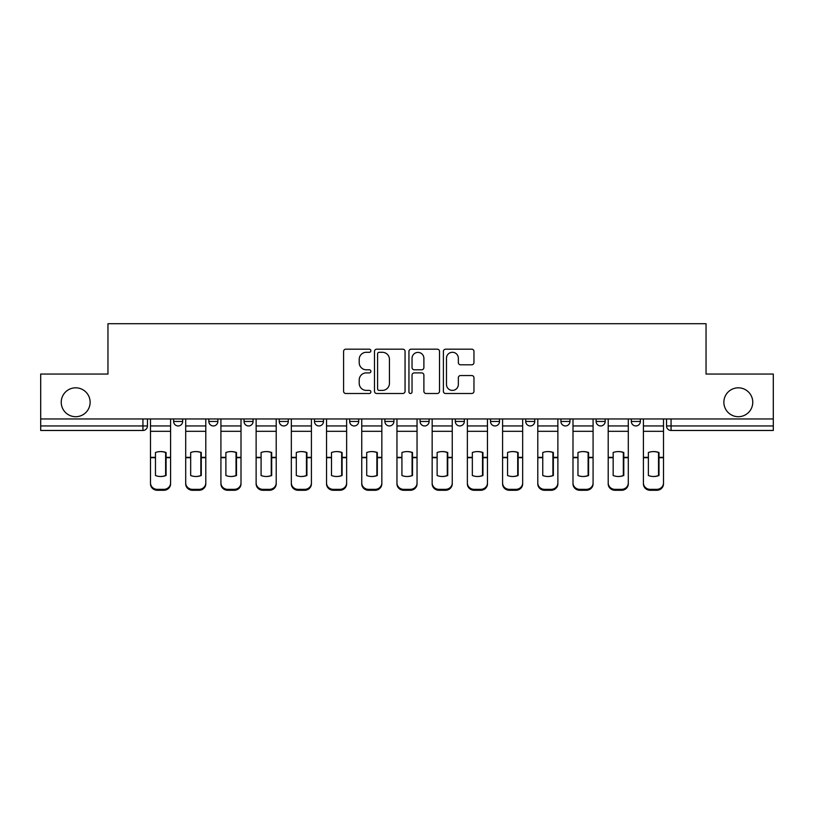 <?xml version="1.0" encoding="UTF-8"?>
<svg xmlns="http://www.w3.org/2000/svg" width="814" height="814" viewBox="0 0 814 814"><rect width="100%" height="100%" fill="white"/><g stroke="black" fill="none" stroke-linecap="round" stroke-linejoin="round"><path stroke-width="1.22" d="M370.889 350.742A1.547 1.547 0 0 0 369.342 349.186L345.797 349.186A2.218 2.218 0 0 0 343.589 351.404L343.589 391.28A2.218 2.218 0 0 0 345.797 393.498L369.342 393.498A1.547 1.547 0 0 0 370.889 391.941A1.547 1.547 0 0 0 369.342 390.394L366.29 390.394A7.092 7.092 0 0 1 359.208 383.302L359.208 379.975A7.092 7.092 0 0 1 366.29 372.893L369.342 372.893A1.547 1.547 0 0 0 370.889 371.337A1.547 1.547 0 0 0 369.342 369.79L366.29 369.79A7.092 7.092 0 0 1 359.208 362.698L359.208 359.381A7.092 7.092 0 0 1 366.29 352.289L369.342 352.289A1.547 1.547 0 0 0 370.889 350.742M723.87 402.258A14.449 14.449 0 0 0 738.318 416.707A14.449 14.449 0 0 0 752.767 402.258A14.449 14.449 0 0 0 738.318 387.82A14.449 14.449 0 0 0 723.87 402.258M61.233 402.258A14.449 14.449 0 0 0 75.682 416.707A14.449 14.449 0 0 0 90.13 402.258A14.449 14.449 0 0 0 75.682 387.82A14.449 14.449 0 0 0 61.233 402.258M560.927 418.966L560.927 421.449L569.953 421.449A4.518 4.518 0 0 1 565.435 425.956A4.518 4.518 0 0 1 560.927 421.449L560.927 418.966M455.301 418.966L455.301 421.449L464.326 421.449A4.518 4.518 0 0 1 459.808 425.956A4.518 4.518 0 0 1 455.301 421.449L455.301 418.966M384.88 418.966L384.88 421.449L393.905 421.449A4.518 4.518 0 0 1 389.397 425.956A4.518 4.518 0 0 1 384.88 421.449L384.88 418.966M349.674 418.966L349.674 421.449L358.699 421.449A4.518 4.518 0 0 1 354.192 425.956A4.518 4.518 0 0 1 349.674 421.449L349.674 418.966M279.253 418.966L279.253 421.449L288.288 421.449A4.518 4.518 0 0 1 283.771 425.956A4.518 4.518 0 0 1 279.253 421.449L279.253 418.966M471.744 364.804A2.218 2.218 0 0 0 473.962 362.586L473.962 351.404A2.218 2.218 0 0 0 471.744 349.186L445.604 349.186A2.218 2.218 0 0 0 443.386 351.404L443.386 391.28A2.218 2.218 0 0 0 445.604 393.498L471.744 393.498A2.218 2.218 0 0 0 473.962 391.28L473.962 377.767A2.218 2.218 0 0 0 471.744 375.549L460.551 375.549A2.218 2.218 0 0 0 458.343 377.767L458.343 384.462A5.922 5.922 0 0 1 452.411 390.394A5.922 5.922 0 0 1 446.489 384.462L446.489 358.211A5.922 5.922 0 0 1 452.411 352.289A5.922 5.922 0 0 1 458.343 358.211L458.343 362.586A2.218 2.218 0 0 0 460.551 364.804L471.744 364.804M40.7 418.966L40.7 374.053L107.957 374.053L107.957 323.718L706.043 323.718L706.043 374.053L773.3 374.053L773.3 418.966L40.7 418.966L40.7 425.956L147.456 425.956L147.456 418.966L147.456 425.956A4.518 4.518 0 0 1 142.938 430.474L40.7 430.474L40.7 425.956M405.057 351.404A2.218 2.218 0 0 0 402.849 349.186L376.709 349.186A2.218 2.218 0 0 0 374.491 351.404L374.491 391.28A2.218 2.218 0 0 0 376.709 393.498L402.849 393.498A2.218 2.218 0 0 0 405.057 391.28L405.057 351.404M411.151 349.186L437.291 349.186A2.218 2.218 0 0 1 439.509 351.404L439.509 391.28A2.218 2.218 0 0 1 437.291 393.498L426.109 393.498A2.218 2.218 0 0 1 423.891 391.28L423.891 375.112A2.218 2.218 0 0 0 421.672 372.893L414.255 372.893A2.218 2.218 0 0 0 412.037 375.112L412.037 391.941A1.547 1.547 0 0 1 410.49 393.498A1.547 1.547 0 0 1 408.943 391.941L408.943 351.404A2.218 2.218 0 0 1 411.151 349.186M666.544 418.966L666.544 425.956L773.3 425.956L773.3 430.474L671.062 430.474A4.518 4.518 0 0 1 666.544 425.956M773.3 418.966L773.3 425.956M640.364 418.966L640.364 421.449A4.518 4.518 0 0 1 635.856 425.956A4.518 4.518 0 0 1 631.338 421.449A4.518 4.518 0 0 0 635.856 425.956M631.338 418.966L631.338 421.449L640.364 421.449M605.158 418.966L605.158 421.449A4.518 4.518 0 0 1 600.64 425.956A4.518 4.518 0 0 1 596.133 421.449A4.518 4.518 0 0 0 600.64 425.956M596.133 418.966L596.133 421.449L605.158 421.449M569.953 418.966L569.953 421.449A4.518 4.518 0 0 1 565.435 425.956M534.747 418.966L534.747 421.449A4.518 4.518 0 0 1 530.229 425.956A4.518 4.518 0 0 1 525.712 421.449L534.747 421.449M525.712 418.966L525.712 421.449M499.531 418.966L499.531 421.449A4.518 4.518 0 0 1 495.024 425.956A4.518 4.518 0 0 1 490.506 421.449L499.531 421.449L499.531 418.966M490.506 418.966L490.506 421.449M464.326 418.966L464.326 421.449M429.12 418.966L429.12 421.449A4.518 4.518 0 0 1 424.603 425.956A4.518 4.518 0 0 1 420.095 421.449L429.12 421.449L429.12 418.966M420.095 418.966L420.095 421.449M393.905 418.966L393.905 421.449L393.905 418.966M358.699 421.449L358.699 418.966L358.699 421.449A4.518 4.518 0 0 1 354.192 425.956M323.494 418.966L323.494 421.449A4.518 4.518 0 0 1 318.976 425.956A4.518 4.518 0 0 1 314.469 421.449A4.518 4.518 0 0 0 318.976 425.956A4.518 4.518 0 0 0 323.494 421.449L323.494 418.966M314.469 418.966L314.469 421.449L323.494 421.449M288.288 418.966L288.288 421.449M253.073 418.966L253.073 421.449A4.518 4.518 0 0 1 248.565 425.956A4.518 4.518 0 0 1 244.047 421.449A4.518 4.518 0 0 0 248.565 425.956A4.518 4.518 0 0 0 253.073 421.449L244.047 421.449L244.047 418.966M208.842 418.966L208.842 421.449L217.867 421.449L217.867 418.966L217.867 421.449A4.518 4.518 0 0 1 213.36 425.956A4.518 4.518 0 0 1 208.842 421.449A4.518 4.518 0 0 0 213.36 425.956M173.636 418.966L173.636 421.449L182.662 421.449L182.662 418.966L182.662 421.449A4.518 4.518 0 0 1 178.144 425.956A4.518 4.518 0 0 1 173.636 421.449A4.518 4.518 0 0 0 178.144 425.956M142.938 418.966L142.938 430.474A4.518 4.518 0 0 0 147.456 425.956M379.141 352.289A1.547 1.547 0 0 0 377.594 353.836L377.594 388.838A1.547 1.547 0 0 0 379.141 390.394L382.356 390.394A7.092 7.092 0 0 0 389.448 383.302L389.448 359.381A7.092 7.092 0 0 0 382.356 352.289L379.141 352.289M423.891 358.323A5.922 5.922 0 0 0 417.969 352.401A5.922 5.922 0 0 0 412.037 358.323L412.037 367.572A2.218 2.218 0 0 0 414.255 369.79L421.672 369.79A2.218 2.218 0 0 0 423.891 367.572L423.891 358.323M165.618 475.681L165.618 452.35M160.541 451.587A13.991 12.312 180 0 1 165.618 452.503M150.498 458.628L150.498 482.926A6.766 6.42 0 0 0 157.275 489.346L163.818 489.346A6.766 6.42 0 0 0 170.584 482.926L170.584 483.862A6.766 6.42 180 0 1 163.818 490.282L163.818 489.346M160.541 476.505A13.991 13.268 180 0 0 165.618 475.518M166.076 457.702L166.076 452.503A13.991 12.312 180 0 0 160.765 451.577A13.991 12.312 180 0 0 155.464 452.503L155.464 475.518A13.991 13.268 180 0 0 166.076 475.518L166.076 457.702L170.584 457.702L170.584 483.862M170.584 418.966L170.584 457.702M150.498 418.966L150.498 483.862A6.766 6.42 180 0 0 157.275 490.282L163.818 490.282M200.834 475.681L200.834 452.35M195.747 451.587A13.991 12.312 180 0 1 200.834 452.503M185.704 458.628L185.704 482.926A6.766 6.42 0 0 0 192.48 489.346L199.023 489.346A6.766 6.42 0 0 0 205.8 482.926L205.8 483.862A6.766 6.42 180 0 1 199.023 490.282L199.023 489.346M195.747 476.505A13.991 13.268 180 0 0 200.834 475.518M236.04 475.681L236.04 452.35M230.962 451.587A13.991 12.312 180 0 1 236.04 452.503M220.92 458.628L220.92 482.926A6.766 6.42 0 0 0 227.686 489.346L234.228 489.346A6.766 6.42 0 0 0 241.005 482.926L241.005 483.862A6.766 6.42 180 0 1 234.228 490.282L234.228 489.346M230.962 476.505A13.991 13.268 180 0 0 236.04 475.518M201.282 457.702L201.282 452.503A13.991 12.312 180 0 0 195.981 451.577A13.991 12.312 180 0 0 190.669 452.503L190.669 475.518A13.991 13.268 180 0 0 201.282 475.518L201.282 457.702L205.8 457.702L205.8 483.862M205.8 418.966L205.8 457.702M185.704 418.966L185.704 483.862A6.766 6.42 180 0 0 192.48 490.282L199.023 490.282M236.487 457.702L236.487 452.503A13.991 12.312 180 0 0 231.186 451.577A13.991 12.312 180 0 0 225.885 452.503L225.885 475.518A13.991 13.268 180 0 0 236.487 475.518L236.487 457.702L241.005 457.702L241.005 483.862M241.005 418.966L241.005 457.702M220.92 418.966L220.92 483.862A6.766 6.42 180 0 0 227.686 490.282L234.228 490.282M271.245 475.681L271.245 452.35M266.168 451.587A13.991 12.312 180 0 1 271.245 452.503M256.125 458.628L256.125 482.926A6.766 6.42 0 0 0 262.891 489.346L269.444 489.346A6.766 6.42 0 0 0 276.211 482.926L276.211 483.862A6.766 6.42 180 0 1 269.444 490.282L269.444 489.346M266.168 476.505A13.991 13.268 180 0 0 271.245 475.518M306.451 475.681L306.451 452.35M301.373 451.587A13.991 12.312 180 0 1 306.451 452.503M291.331 458.628L291.331 482.926A6.766 6.42 0 0 0 298.107 489.346L304.65 489.346A6.766 6.42 0 0 0 311.416 482.926L311.416 483.862A6.766 6.42 180 0 1 304.65 490.282L304.65 489.346M301.373 476.505A13.991 13.268 180 0 0 306.451 475.518M341.666 475.681L341.666 452.35M336.579 451.587A13.991 12.312 180 0 1 341.666 452.503M326.536 458.628L326.536 482.926A6.766 6.42 0 0 0 333.313 489.346L339.855 489.346A6.766 6.42 0 0 0 346.632 482.926L346.632 483.862A6.766 6.42 180 0 1 339.855 490.282L339.855 489.346M336.579 476.505A13.991 13.268 180 0 0 341.666 475.518M271.693 457.702L271.693 452.503A13.991 12.312 180 0 0 266.392 451.577A13.991 12.312 180 0 0 261.091 452.503L261.091 475.518A13.991 13.268 180 0 0 271.693 475.518L271.693 457.702L276.211 457.702L276.211 483.862M276.211 418.966L276.211 457.702M256.125 418.966L256.125 483.862A6.766 6.42 180 0 0 262.891 490.282L269.444 490.282M306.909 457.702L306.909 452.503A13.991 12.312 180 0 0 301.597 451.577A13.991 12.312 180 0 0 296.296 452.503L296.296 475.518A13.991 13.268 180 0 0 306.909 475.518L306.909 457.702L311.416 457.702L311.416 483.862M311.416 418.966L311.416 457.702M291.331 418.966L291.331 483.862A6.766 6.42 180 0 0 298.107 490.282L304.65 490.282M342.114 457.702L342.114 452.503A13.991 12.312 180 0 0 336.813 451.577A13.991 12.312 180 0 0 331.502 452.503L331.502 475.518A13.991 13.268 180 0 0 342.114 475.518L342.114 457.702L346.632 457.702L346.632 483.862M346.632 418.966L346.632 457.702M326.536 418.966L326.536 483.862A6.766 6.42 180 0 0 333.313 490.282L339.855 490.282M376.872 475.681L376.872 452.35M371.795 451.587A13.991 12.312 180 0 1 376.872 452.503M361.752 458.628L361.752 482.926A6.766 6.42 0 0 0 368.518 489.346L375.061 489.346A6.766 6.42 0 0 0 381.837 482.926L381.837 483.862A6.766 6.42 180 0 1 375.061 490.282L375.061 489.346M371.795 476.505A13.991 13.268 180 0 0 376.872 475.518M377.32 457.702L377.32 452.503A13.991 12.312 180 0 0 372.018 451.577A13.991 12.312 180 0 0 366.717 452.503L366.717 475.518A13.991 13.268 180 0 0 377.32 475.518L377.32 457.702L381.837 457.702L381.837 483.862M381.837 418.966L381.837 457.702M361.752 418.966L361.752 483.862A6.766 6.42 180 0 0 368.518 490.282L375.061 490.282M412.077 475.681L412.077 452.35M407 451.587A13.991 12.312 180 0 1 412.077 452.503M396.957 458.628L396.957 482.926A6.766 6.42 0 0 0 403.724 489.346L410.276 489.346A6.766 6.42 0 0 0 417.043 482.926L417.043 483.862A6.766 6.42 180 0 1 410.276 490.282L410.276 489.346M407 476.505A13.991 13.268 180 0 0 412.077 475.518M412.525 457.702L412.525 452.503A13.991 12.312 180 0 0 407.224 451.577A13.991 12.312 180 0 0 401.923 452.503L401.923 475.518A13.991 13.268 180 0 0 412.525 475.518L412.525 457.702L417.043 457.702L417.043 483.862M417.043 418.966L417.043 457.702M396.957 418.966L396.957 483.862A6.766 6.42 180 0 0 403.724 490.282L410.276 490.282M447.283 475.681L447.283 452.35M442.206 451.587A13.991 12.312 180 0 1 447.283 452.503M432.163 458.628L432.163 482.926A6.766 6.42 0 0 0 438.939 489.346L445.482 489.346A6.766 6.42 0 0 0 452.248 482.926L452.248 483.862A6.766 6.42 180 0 1 445.482 490.282L445.482 489.346M442.206 476.505A13.991 13.268 180 0 0 447.283 475.518M447.741 457.702L447.741 452.503A13.991 12.312 180 0 0 442.429 451.577A13.991 12.312 180 0 0 437.128 452.503L437.128 475.518A13.991 13.268 180 0 0 447.741 475.518L447.741 457.702L452.248 457.702L452.248 483.862M452.248 418.966L452.248 457.702M432.163 418.966L432.163 483.862A6.766 6.42 180 0 0 438.939 490.282L445.482 490.282M482.499 475.681L482.499 452.35M477.421 451.587A13.991 12.312 180 0 1 482.499 452.503M467.368 458.628L467.368 482.926A6.766 6.42 0 0 0 474.145 489.346L480.687 489.346A6.766 6.42 0 0 0 487.464 482.926L487.464 483.862A6.766 6.42 180 0 1 480.687 490.282L480.687 489.346M477.421 476.505A13.991 13.268 180 0 0 482.499 475.518M482.946 457.702L482.946 452.503A13.991 12.312 180 0 0 477.645 451.577A13.991 12.312 180 0 0 472.334 452.503L472.334 475.518A13.991 13.268 180 0 0 482.946 475.518L482.946 457.702L487.464 457.702L487.464 483.862M487.464 418.966L487.464 457.702M467.368 418.966L467.368 483.862A6.766 6.42 180 0 0 474.145 490.282L480.687 490.282M517.704 475.681L517.704 452.35M512.627 451.587A13.991 12.312 180 0 1 517.704 452.503M502.584 458.628L502.584 482.926A6.766 6.42 0 0 0 509.35 489.346L515.893 489.346A6.766 6.42 0 0 0 522.669 482.926L522.669 483.862A6.766 6.42 180 0 1 515.893 490.282L515.893 489.346M512.627 476.505A13.991 13.268 180 0 0 517.704 475.518M518.152 457.702L518.152 452.503A13.991 12.312 180 0 0 512.851 451.577A13.991 12.312 180 0 0 507.549 452.503L507.549 475.518A13.991 13.268 180 0 0 518.152 475.518L518.152 457.702L522.669 457.702L522.669 483.862M522.669 418.966L522.669 457.702M502.584 418.966L502.584 483.862A6.766 6.42 180 0 0 509.35 490.282L515.893 490.282M552.909 475.681L552.909 452.35M547.832 451.587A13.991 12.312 180 0 1 552.909 452.503M537.789 458.628L537.789 482.926A6.766 6.42 0 0 0 544.556 489.346L551.109 489.346A6.766 6.42 0 0 0 557.875 482.926L557.875 483.862A6.766 6.42 180 0 1 551.109 490.282L551.109 489.346M547.832 476.505A13.991 13.268 180 0 0 552.909 475.518M553.357 457.702L553.357 452.503A13.991 12.312 180 0 0 548.056 451.577A13.991 12.312 180 0 0 542.755 452.503L542.755 475.518A13.991 13.268 180 0 0 553.357 475.518L553.357 457.702L557.875 457.702L557.875 483.862M557.875 418.966L557.875 457.702M537.789 418.966L537.789 483.862A6.766 6.42 180 0 0 544.556 490.282L551.109 490.282M588.115 475.681L588.115 452.35M583.038 451.587A13.991 12.312 180 0 1 588.115 452.503M572.995 458.628L572.995 482.926A6.766 6.42 0 0 0 579.771 489.346L586.314 489.346A6.766 6.42 0 0 0 593.08 482.926L593.08 483.862A6.766 6.42 180 0 1 586.314 490.282L586.314 489.346M583.038 476.505A13.991 13.268 180 0 0 588.115 475.518M588.573 457.702L588.573 452.503A13.991 12.312 180 0 0 583.262 451.577A13.991 12.312 180 0 0 577.96 452.503L577.96 475.518A13.991 13.268 180 0 0 588.573 475.518L588.573 457.702L593.08 457.702L593.08 483.862M593.08 418.966L593.08 457.702M572.995 418.966L572.995 483.862A6.766 6.42 180 0 0 579.771 490.282L586.314 490.282M623.331 475.681L623.331 452.35M618.253 451.587A13.991 12.312 180 0 1 623.331 452.503M608.2 458.628L608.2 482.926A6.766 6.42 0 0 0 614.977 489.346L621.52 489.346A6.766 6.42 0 0 0 628.296 482.926L628.296 483.862A6.766 6.42 180 0 1 621.52 490.282L621.52 489.346M618.253 476.505A13.991 13.268 180 0 0 623.331 475.518M623.778 457.702L623.778 452.503A13.991 12.312 180 0 0 618.477 451.577A13.991 12.312 180 0 0 613.166 452.503L613.166 475.518A13.991 13.268 180 0 0 623.778 475.518L623.778 457.702L628.296 457.702L628.296 483.862M628.296 418.966L628.296 457.702M608.2 418.966L608.2 483.862A6.766 6.42 180 0 0 614.977 490.282L621.52 490.282M658.536 475.681L658.536 452.35M653.459 451.587A13.991 12.312 180 0 1 658.536 452.503M643.416 458.628L643.416 482.926A6.766 6.42 0 0 0 650.183 489.346L656.725 489.346A6.766 6.42 0 0 0 663.502 482.926L663.502 483.862A6.766 6.42 180 0 1 656.725 490.282L656.725 489.346M653.459 476.505A13.991 13.268 180 0 0 658.536 475.518M658.984 457.702L658.984 452.503A13.991 12.312 180 0 0 653.683 451.577A13.991 12.312 180 0 0 648.382 452.503L648.382 475.518A13.991 13.268 180 0 0 658.984 475.518L658.984 457.702L663.502 457.702L663.502 483.862M663.502 418.966L663.502 457.702M643.416 418.966L643.416 483.862A6.766 6.42 180 0 0 650.183 490.282L656.725 490.282M671.062 418.966L671.062 430.474M166.076 457.336L170.584 457.336M150.498 457.336L155.464 457.336M150.498 431.318L170.584 431.318M150.498 457.702L155.464 457.702M150.498 425.956L170.584 425.956M157.275 489.346L157.275 490.282M201.282 457.336L205.8 457.336M185.704 457.336L190.669 457.336M185.704 431.318L205.8 431.318M185.704 457.702L190.669 457.702M185.704 425.956L205.8 425.956M192.48 489.346L192.48 490.282M236.487 457.336L241.005 457.336M220.92 457.336L225.885 457.336M220.92 431.318L241.005 431.318M220.92 457.702L225.885 457.702M220.92 425.956L241.005 425.956M227.686 489.346L227.686 490.282M271.693 457.336L276.211 457.336M256.125 457.336L261.091 457.336M256.125 431.318L276.211 431.318M256.125 457.702L261.091 457.702M256.125 425.956L276.211 425.956M262.891 489.346L262.891 490.282M306.909 457.336L311.416 457.336M291.331 457.336L296.296 457.336M291.331 431.318L311.416 431.318M291.331 457.702L296.296 457.702M291.331 425.956L311.416 425.956M298.107 489.346L298.107 490.282M342.114 457.336L346.632 457.336M326.536 457.336L331.502 457.336M326.536 431.318L346.632 431.318M326.536 457.702L331.502 457.702M326.536 425.956L346.632 425.956M333.313 489.346L333.313 490.282M377.32 457.336L381.837 457.336M361.752 457.336L366.717 457.336M361.752 431.318L381.837 431.318M361.752 457.702L366.717 457.702M361.752 425.956L381.837 425.956M368.518 489.346L368.518 490.282M412.525 457.336L417.043 457.336M396.957 457.336L401.923 457.336M396.957 431.318L417.043 431.318M396.957 457.702L401.923 457.702M396.957 425.956L417.043 425.956M403.724 489.346L403.724 490.282M447.741 457.336L452.248 457.336M432.163 457.336L437.128 457.336M432.163 431.318L452.248 431.318M432.163 457.702L437.128 457.702M432.163 425.956L452.248 425.956M438.939 489.346L438.939 490.282M482.946 457.336L487.464 457.336M467.368 457.336L472.334 457.336M467.368 431.318L487.464 431.318M467.368 457.702L472.334 457.702M467.368 425.956L487.464 425.956M474.145 489.346L474.145 490.282M518.152 457.336L522.669 457.336M502.584 457.336L507.549 457.336M502.584 431.318L522.669 431.318M502.584 457.702L507.549 457.702M502.584 425.956L522.669 425.956M509.35 489.346L509.35 490.282M553.357 457.336L557.875 457.336M537.789 457.336L542.755 457.336M537.789 431.318L557.875 431.318M537.789 457.702L542.755 457.702M537.789 425.956L557.875 425.956M544.556 489.346L544.556 490.282M588.573 457.336L593.08 457.336M572.995 457.336L577.96 457.336M572.995 431.318L593.08 431.318M572.995 457.702L577.96 457.702M572.995 425.956L593.08 425.956M579.771 489.346L579.771 490.282M623.778 457.336L628.296 457.336M608.2 457.336L613.166 457.336M608.2 431.318L628.296 431.318M608.2 457.702L613.166 457.702M608.2 425.956L628.296 425.956M614.977 489.346L614.977 490.282M658.984 457.336L663.502 457.336M643.416 457.336L648.382 457.336M643.416 431.318L663.502 431.318M643.416 457.702L648.382 457.702M643.416 425.956L663.502 425.956M650.183 489.346L650.183 490.282"/></g></svg>
